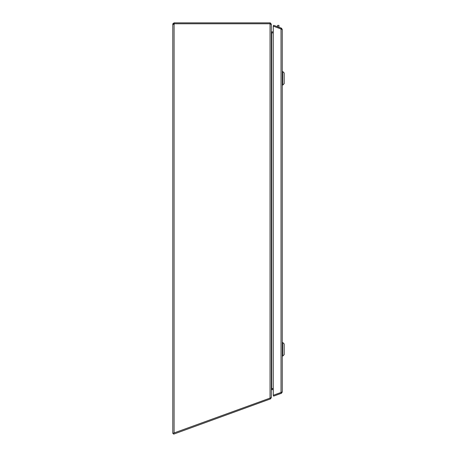<?xml version="1.0" encoding="UTF-8"?>
<svg xmlns="http://www.w3.org/2000/svg" width="457" height="457" viewBox="0 0 457 457"><rect width="100%" height="100%" fill="white"/><g stroke="black" fill="none" stroke-linecap="round" stroke-linejoin="round"><path stroke-width="0.69" d="M271.338 389.872L271.938 388.536L273.269 388.536M273.269 32.864L271.681 32.858L271.349 31.876M270.43 24.152L271.338 24.152L271.338 397.624L270.047 398.098L270.047 22.85L271.338 24.13L270.047 24.152M273.269 31.944L271.429 31.807M271.726 31.944L271.726 32.858L273.269 32.858M271.338 24.152L270.43 24.147L270.43 22.907M270.43 24.141L270.047 23.764L172.86 23.764L174.094 22.85L173.711 24.147L174.094 24.295L172.797 24.295L172.86 23.764M174.094 22.85L174.368 23.764M270.047 22.85L174.368 22.85M270.047 23.775L174.414 23.775A0.863 0.863 0 0 1 174.094 24.295L172.797 24.295L172.797 433.407L270.047 398.098M173.18 24.478L172.86 24.415M172.86 433.333L173.386 433.407M173.414 433.493L172.797 433.407M173.791 24.392L174.094 24.295L174.094 433.019L173.346 433.293L173.654 434.15L270.418 398.932L270.11 398.081M172.797 24.147L173.711 24.147M277.593 26.757L277.593 25.381L278.947 25.381L278.947 27.249M271.315 397.687L270.418 398.932M270.184 398.064L270.487 398.904M273.269 389.644L271.726 389.644A0.383 0.383 180 0 0 271.687 389.65L271.618 388.958M271.687 389.65L271.338 390.055L271.338 397.687M271.749 388.736L273.269 388.736M281.101 28.991L281.409 28.145L273.583 25.295L273.269 26.152L273.269 395.276L281.021 392.46L281.021 28.974L273.269 26.152L282.26 29.362L282.26 392.072L273.269 395.282L273.583 396.139L281.409 393.294L282.26 392.072M281.409 28.145L282.26 29.362M281.101 392.449L281.409 393.294M282.746 356.083L282.746 342.504L282.26 342.504L282.746 342.504L282.746 356.083L282.26 356.083L282.746 356.083L284.203 354.626L284.203 343.961L282.746 342.504L284.203 343.961L284.203 354.626L282.746 356.083M282.746 85.093L282.746 71.515L282.26 71.515L282.746 71.515L282.746 85.093L282.26 85.093L282.746 85.093L284.203 83.637L284.203 72.971L282.746 71.515L284.203 72.971L284.203 83.637L282.746 85.093M271.726 388.758L271.726 32.864M271.681 31.944L271.498 32.618M281.346 29.362L281.129 29.014M281.129 392.42L281.346 392.072M278.947 25.381L278.267 25.346"/></g></svg>
